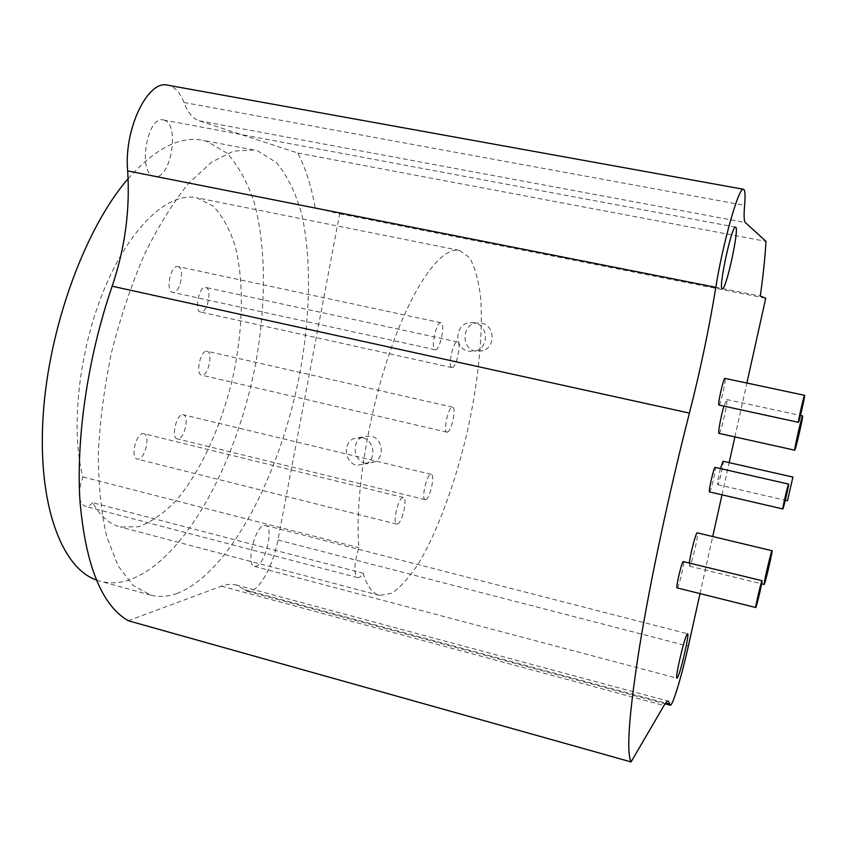 <?xml version="1.0" encoding="UTF-8"?>
<svg xmlns="http://www.w3.org/2000/svg" width="847" height="847" viewBox="0 0 847 847"><rect width="100%" height="100%" fill="white"/><g stroke="black" fill="none" stroke-linecap="round" stroke-linejoin="round"><path stroke-width="0.64" stroke-dasharray="4.24 3.18" d="M128.215 620.724L224.571 585.033L229.929 584.25L235.847 584.875L247.176 591.195C257.16 594.467 273.073 567.257 277.922 539.984L339.658 213.825L315.158 207.97C311.484 186.509 305.672 168.182 297.699 153L199.14 120.793C192.936 118.696 187.854 112.587 183.915 102.487C180.051 92.45 174.673 86.69 167.791 85.198M263.915 525.489L265.545 525.415C274.1 526.538 265.63 563.721 256.26 566.209L254.396 566.347C245.725 565.373 254.629 527.162 263.915 525.489M164.053 120.126C180.443 124.054 170.596 180.866 154.398 176.367L154.218 176.324C137.436 174.217 146.87 115.256 163.344 119.946L164.053 120.126M177.267 593.398C168.087 596.733 159.215 597.294 150.66 595.102L133.053 585.351L118.093 565.838L106.743 536.723C101.227 512.806 98.421 485.14 98.316 453.748C99.914 420.821 104.361 386.857 111.666 351.844C120.496 317.18 131.433 284.698 144.477 254.386C158.378 226.191 173.074 202.539 188.553 183.418L211.559 162.158L233.603 151.105L253.729 149.983L257.922 151.02L276.471 162.624C286.985 175.234 295.264 191.877 301.32 212.555C311.516 256.503 310.574 313.655 300.134 371.642C281.098 472.806 230.32 572.752 177.267 593.398M700.024 593.62L712.761 536.352M722.004 494.828L729.161 462.642M734.889 436.914L746.874 383.045M677.145 587.903L677.409 587.733C679.294 585.88 684.948 561.106 683.413 561.445M718.976 405.046L719.05 405.035C720.585 405.014 726.472 378.789 725.032 378.408M709.521 491.927L709.659 491.874C711.152 491.006 716.573 467.036 715.196 467.353M720.448 468.55C718.203 477.613 717.271 482.97 717.642 484.643L717.758 484.59C719.114 483.828 724.291 460.937 723.031 461.255M689.384 562.906L689.765 565.944C692.01 563.827 699.209 532.234 697.346 532.657M718.976 433.378L719.103 433.346C721.083 432.891 728.642 399.117 726.673 399.509L723.941 406.126M297.699 153L765.963 241.353M315.158 207.97L760.299 296.058M339.658 213.825L765.741 298.218M362.23 437.655L353.559 438.661C342.336 443.627 344.74 462.981 356.862 465.299L366.582 463.754C376.894 458.068 373.855 439.815 362.23 437.655M474.426 322.739L469.397 322.622C454.416 324.348 453.823 348.858 468.677 351.325L475.982 350.902C489.354 347.069 488.137 324.93 474.426 322.739M365.544 463.235C353.601 460.969 351.24 441.933 362.304 437.041L370.838 436.057C382.283 438.174 385.269 456.12 375.115 461.721L365.544 463.235M475.665 351.166C461.043 348.742 461.626 324.655 476.385 322.961L481.329 323.078C494.817 325.227 496.014 346.984 482.854 350.753L475.665 351.166M128.109 178.706C155.022 148.617 179.829 135.806 202.518 140.263L207.007 141.364L227.007 153.169C238.452 165.864 247.589 182.55 254.428 203.216C266.106 247.112 266.127 304.009 255.995 361.595C237.456 462.049 184.942 560.672 128.733 580.131C118.993 583.265 109.549 583.647 100.401 581.286L96.251 579.962M92.757 502.737C89.962 505.595 87.326 506.75 84.859 506.199C78.22 502.07 77.553 492.308 82.879 476.925C70.142 428.794 78.951 348.922 104.996 287.387C130.999 225.715 168.966 191.74 196.568 197.743L212.989 205.98C222.401 215.805 229.833 229.262 235.275 246.35C244.402 282.898 243.004 331.431 232.406 379.297C220.887 426.962 200.792 471.218 176.515 500.111C164.106 513.123 151.497 521.996 138.717 526.739L120.327 527.003C109.559 524.261 100.37 516.172 92.757 502.737L363.236 573.271C361.118 576.479 359.244 577.929 357.646 577.601C353.548 574.022 353.972 564.06 358.895 547.702C354.586 499.455 367.566 416.078 390.478 350.287C413.378 284.327 441.7 246.329 459.413 250.394L469.524 257.604C474.86 266.964 478.555 280.198 480.609 297.308C483.341 334.046 478.089 383.807 466.856 433.653C455.03 483.372 437.867 530.423 419.244 562.323C409.863 576.839 400.716 587.151 391.801 593.281L379.52 595.409C372.585 593.683 367.153 586.304 363.236 573.271M177.679 266.53L177.944 266.572C185.239 267.504 180.316 293.57 173.074 292.427L172.693 292.374C165.356 291.516 170.448 265.047 177.679 266.53M205.45 287.429L205.747 287.472C212.375 288.298 207.6 312.998 200.993 312.109L200.601 312.056C193.942 311.294 198.854 286.222 205.45 287.429M206.552 351.209L207.06 351.261C213.264 352.056 208.5 375.475 202.2 375.2L201.597 375.147C195.361 374.416 200.273 350.647 206.552 351.209M182.507 414.723L183.291 414.765C189.506 415.612 184.593 438.619 178.135 438.937L177.256 438.894C170.999 438.1 176.06 414.744 182.507 414.723M142.794 433.664L143.778 433.717C150.575 434.702 145.398 458.587 138.273 459.106L137.182 459.063C130.332 458.132 135.7 433.865 142.794 433.664M435.4 349.747C440.101 350.298 445.681 323.099 440.927 322.739L440.758 322.718C436.089 321.786 430.361 349.451 435.157 349.716L435.4 349.747M452.129 367.598C456.417 367.947 461.763 342.209 457.465 341.913L457.274 341.892C453.029 341.203 447.534 367.365 451.875 367.577L452.129 367.598M447.311 432.161C451.44 431.875 456.671 407.481 452.647 407.206L452.319 407.195C448.222 407.174 442.865 431.959 446.92 432.161L447.311 432.161M425.734 499.603C430.043 498.671 435.326 474.68 431.292 474.384L430.774 474.405C426.507 475.019 421.075 499.423 425.152 499.645L425.734 499.603M397.487 524.049C402.261 522.832 407.82 497.856 403.394 497.485L402.738 497.528C397.995 498.396 392.277 523.817 396.756 524.113L397.487 524.049M82.879 476.925L358.895 547.702M221.194 586.103L663.995 705.562M183.915 102.487L744.608 205.313M199.14 120.793L745.296 222.496M277.922 539.984L688.325 646.187M244.476 589.681L665.604 703.095M154.398 176.367L722.29 288.763M163.344 119.946L735.567 227.112M265.545 525.415L687.595 633.768M254.396 566.347L676.933 678.161M247.176 591.195L665.096 703.804M235.847 584.875L668.336 701.147M362.304 437.041L353.559 438.661M375.115 461.721L366.582 463.754M476.385 322.961L469.397 322.622M482.854 350.753L475.982 350.902M717.642 484.643L785.296 500.249M689.479 566.124L761.633 583.827M726.673 399.509L800.468 415.454M253.729 149.983L202.518 140.263M150.66 595.102L100.401 581.286M440.927 322.739L177.944 266.572M435.157 349.716L172.693 292.374M457.465 341.913L205.747 287.472M451.875 367.577L200.601 312.056M452.647 407.206L207.06 351.261M446.92 432.161L201.597 375.147M431.292 474.384L183.291 414.765M425.152 499.645L177.256 438.894M403.394 497.485L143.778 433.717M396.756 524.113L137.182 459.063M357.646 577.601L84.859 506.199M459.413 250.394L196.568 197.743M379.52 595.409L120.327 527.003"/><path stroke-width="1.27" d="M746.874 383.045L765.741 298.218L760.299 296.058C763.348 274.28 765.233 256.048 765.963 241.353L745.296 222.496C743.994 221.215 743.761 215.487 744.608 205.313C745.455 195.181 745.074 189.834 743.454 189.262L167.791 85.198C147.823 79.343 123.683 129.496 127.664 170.925C130.163 209.823 124.996 248.256 112.164 286.212C87.792 356.905 75.902 438.471 79.999 501.509C85.695 565.627 101.756 605.361 128.215 620.724L631.068 761.929L663.995 705.562C665.869 702.375 667.32 700.903 668.336 701.147L670.337 705.212C672.529 706.409 681.962 675.144 688.325 646.187L700.024 593.62M735.725 227.187C739.516 228.881 725.953 290.902 722.29 288.763L722.247 288.753C717.949 289.282 731.882 224.646 735.567 227.112L735.725 227.187M743.454 189.262C739.071 185.906 722.65 243.565 715.831 287.324C709.098 328.498 700.3 370.414 689.426 413.082C669.024 492.795 650.094 581.974 639.411 647.595C629.025 713.915 626.251 752.02 631.068 761.929M712.761 536.352L722.004 494.828M729.161 462.642L734.889 436.914M687.139 634.17L687.595 633.768C689.754 633.175 680.543 673.09 677.484 677.621L676.933 678.161C674.699 678.998 684.249 637.802 687.139 634.17M762.035 580.693L683.18 561.582C681.359 563.107 675.578 588.326 677.145 587.903L755.768 607.521C754.995 608.157 760.892 582.598 761.908 580.851L762.035 580.693C762.776 580.153 756.996 605.234 755.905 607.32L755.768 607.521M725.032 378.408L724.937 378.387C723.433 378.08 717.314 405.459 718.976 405.046L798.435 422.325C797.63 422.928 803.951 395.21 804.586 395.337L804.618 395.327C805.381 394.84 799.176 422.06 798.467 422.304L798.435 422.325M788.61 484.082L715.08 467.385C713.64 467.957 708.113 492.34 709.521 491.927L782.85 508.962C782.173 509.545 787.826 484.876 788.546 484.135L788.61 484.082C789.266 483.595 783.708 507.84 782.924 508.888L782.85 508.962M792.93 477.083L787.456 500.746L792.93 477.083L723.031 461.255L720.448 468.55M772.072 550.55C772.972 549.894 765.614 581.857 764.322 584.229L764.174 584.451C763.232 585.266 770.77 552.54 771.945 550.709L697.102 532.784C695.567 533.864 690.167 554.87 689.384 562.906M723.941 406.126C720.85 416.428 717.705 433.749 718.976 433.378L794.74 450.202C793.755 451.006 801.749 416.046 802.575 415.941L802.617 415.919C803.549 415.305 795.746 449.461 794.793 450.159L794.74 450.202M96.251 579.962C61.619 567.744 37.406 504.516 43.144 415.761C48.766 327.143 85.293 227.896 128.109 178.706M112.164 286.212L689.426 413.082M127.664 170.925L715.831 287.324M665.604 703.095L669.861 704.238M665.096 703.804L670.337 705.212M724.99 378.387L804.618 395.327M785.296 500.249L787.456 500.746M761.633 583.827L764.174 584.451M800.468 415.454L802.617 415.919"/></g></svg>

